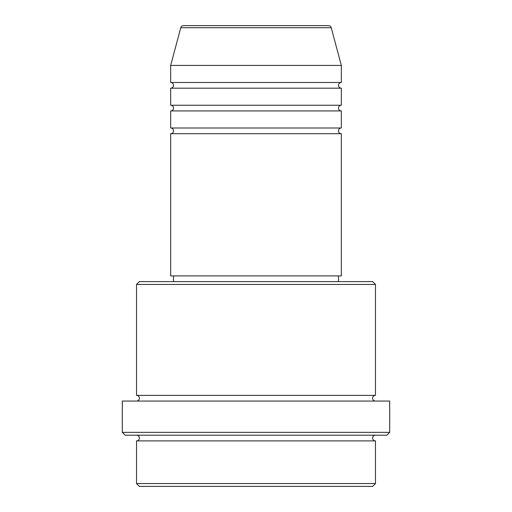 <?xml version="1.0" encoding="UTF-8"?>
<svg xmlns="http://www.w3.org/2000/svg" width="512" height="512" viewBox="0 0 512 512"><rect width="100%" height="100%" fill="white"/><g stroke="black" fill="none" stroke-linecap="round" stroke-linejoin="round"><path stroke-width="0.77" d="M331.226 27.706L180.774 27.706A2.842 2.842 0 0 1 183.52 25.6L328.48 25.6A2.842 2.842 0 0 1 331.226 27.706L341.331 65.421L170.669 65.421L170.669 82.49A2.842 2.842 0 0 1 173.51 85.331A2.842 2.842 0 0 1 170.669 88.179L170.669 105.242A2.842 2.842 0 0 1 173.51 108.09A2.842 2.842 0 0 1 170.669 110.931L170.669 128A2.842 2.842 0 0 1 173.51 130.842A2.842 2.842 0 0 1 170.669 133.69L170.669 275.91L341.331 275.91L341.331 133.69L170.669 133.69M341.331 65.421L341.331 82.49A2.842 2.842 0 0 0 338.49 85.331A2.842 2.842 0 0 0 341.331 88.179L341.331 105.242A2.842 2.842 0 0 0 338.49 108.09A2.842 2.842 0 0 0 341.331 110.931L341.331 128A2.842 2.842 0 0 0 338.49 130.842A2.842 2.842 0 0 0 341.331 133.69M372.621 486.4L139.379 486.4L136.531 483.558L375.469 483.558L372.621 486.4M136.531 284.442L139.379 281.6L372.621 281.6L375.469 284.442L136.531 284.442L136.531 395.379A2.842 2.842 0 0 1 139.379 398.221A2.842 2.842 0 0 1 136.531 401.069M386.842 435.2L125.158 435.2L122.31 432.358L389.69 432.358L386.842 435.2M136.531 435.2A2.842 2.842 0 0 1 139.379 438.042A2.842 2.842 0 0 1 136.531 440.89L136.531 483.558M375.469 435.2A2.842 2.842 0 0 0 372.621 438.042A2.842 2.842 0 0 0 375.469 440.89L136.531 440.89M375.469 284.442L375.469 395.379A2.842 2.842 0 0 0 372.621 398.221A2.842 2.842 0 0 0 375.469 401.069M341.331 110.931L170.669 110.931M341.331 128L170.669 128M173.51 275.91L173.51 281.6M338.49 275.91L338.49 281.6M375.469 395.379L136.531 395.379M389.69 432.358L389.69 401.069L122.31 401.069L122.31 432.358M375.469 440.89L375.469 483.558M180.774 27.706L170.669 65.421M341.331 82.49L170.669 82.49M341.331 88.179L170.669 88.179M341.331 105.242L170.669 105.242"/></g></svg>
